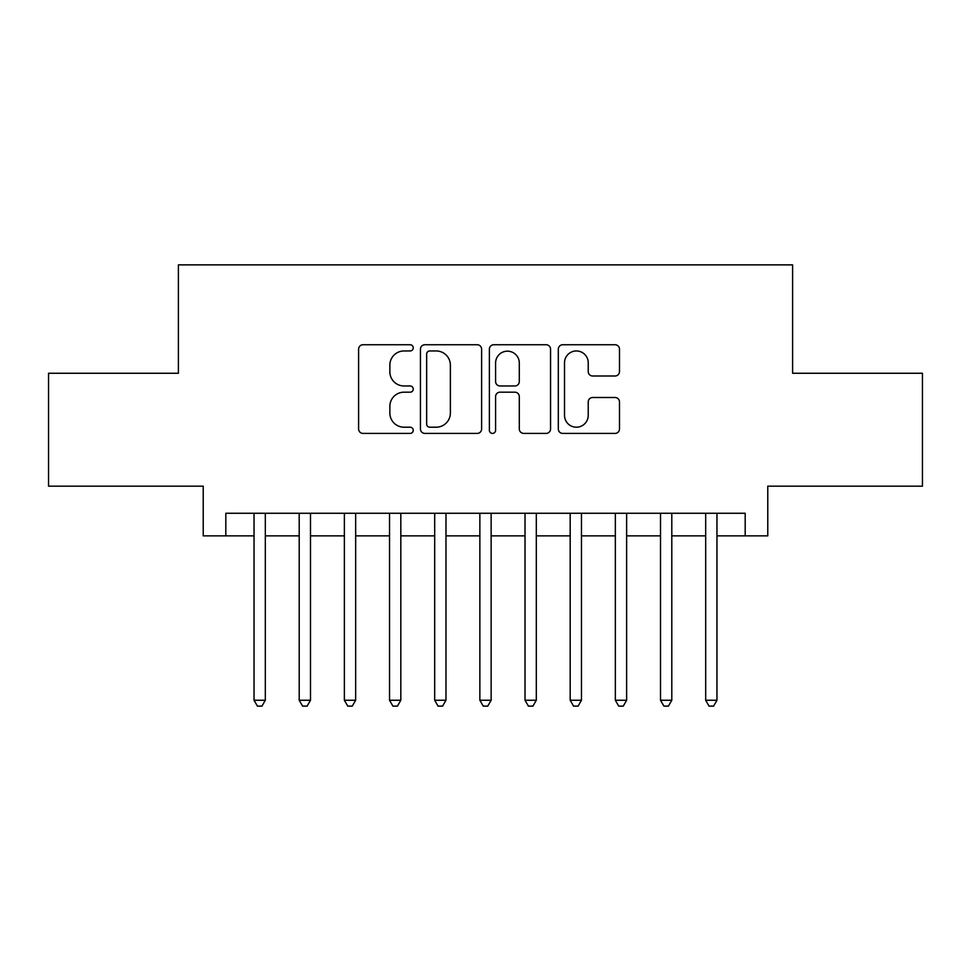 <?xml version="1.0" encoding="UTF-8"?>
<svg xmlns="http://www.w3.org/2000/svg" width="971" height="971" viewBox="0 0 971 971"><rect width="100%" height="100%" fill="white"/><g stroke="black" fill="none" stroke-linecap="round" stroke-linejoin="round"><path stroke-width="1.46" d="M413.245 347.849A3.107 3.107 0 0 0 410.138 344.741L363.033 344.741A4.43 4.43 0 0 0 358.602 349.184L358.602 428.976A4.43 4.43 0 0 0 363.033 433.406L410.138 433.406A3.107 3.107 0 0 0 413.245 430.299A3.107 3.107 0 0 0 410.138 427.204L404.045 427.204A14.189 14.189 0 0 1 389.857 413.015L389.857 406.364A14.189 14.189 0 0 1 404.045 392.175L410.138 392.175A3.107 3.107 0 0 0 413.245 389.08A3.107 3.107 0 0 0 410.138 385.973L404.045 385.973A14.189 14.189 0 0 1 389.857 371.784L389.857 365.145A14.189 14.189 0 0 1 404.045 350.956L410.138 350.956A3.107 3.107 0 0 0 413.245 347.849M615.056 375.995A4.43 4.43 0 0 0 619.486 371.565L619.486 349.184A4.43 4.43 0 0 0 615.056 344.741L562.743 344.741A4.43 4.43 0 0 0 558.313 349.184L558.313 428.976A4.43 4.43 0 0 0 562.743 433.406L615.056 433.406A4.43 4.43 0 0 0 619.486 428.976L619.486 401.933A4.43 4.43 0 0 0 615.056 397.503L592.674 397.503A4.43 4.43 0 0 0 588.232 401.933L588.232 415.345A11.858 11.858 0 0 1 576.373 427.204A11.858 11.858 0 0 1 564.515 415.345L564.515 362.814A11.858 11.858 0 0 1 576.373 350.956A11.858 11.858 0 0 1 588.232 362.814L588.232 371.565A4.43 4.43 0 0 0 592.674 375.995L615.056 375.995M225.818 535.858L225.818 513.271L745.182 513.271L745.182 535.858L767.77 535.858L767.77 486.18L922.45 486.18L922.45 373.265L792.603 373.265L792.603 264.877L178.397 264.877L178.397 373.265L48.55 373.265L48.55 486.18L203.23 486.18L203.23 535.858L254.038 535.858M481.616 349.184A4.43 4.43 0 0 0 477.186 344.741L424.873 344.741A4.43 4.43 0 0 0 420.443 349.184L420.443 428.976A4.43 4.43 0 0 0 424.873 433.406L477.186 433.406A4.43 4.43 0 0 0 481.616 428.976L481.616 349.184M493.814 344.741L546.127 344.741A4.43 4.43 0 0 1 550.557 349.184L550.557 428.976A4.43 4.43 0 0 1 546.127 433.406L523.733 433.406A4.43 4.43 0 0 1 519.303 428.976L519.303 396.617A4.43 4.43 0 0 0 514.873 392.175L500.016 392.175A4.43 4.43 0 0 0 495.586 396.617L495.586 430.299A3.107 3.107 0 0 1 492.479 433.406A3.107 3.107 0 0 1 489.384 430.299L489.384 349.184A4.43 4.43 0 0 1 493.814 344.741M265.326 535.858L299.202 535.858M310.489 535.858L344.365 535.858M355.653 535.858L389.529 535.858M400.817 535.858L434.692 535.858M445.98 535.858L479.856 535.858M491.144 535.858L525.02 535.858M536.308 535.858L570.183 535.858M581.471 535.858L615.347 535.858M626.635 535.858L660.511 535.858M671.798 535.858L705.674 535.858M716.962 535.858L745.182 535.858M429.752 350.956A3.107 3.107 0 0 0 426.657 354.051L426.657 424.096A3.107 3.107 0 0 0 429.752 427.204L436.185 427.204A14.189 14.189 0 0 0 450.374 413.015L450.374 365.145A14.189 14.189 0 0 0 436.185 350.956L429.752 350.956M519.303 363.033A11.858 11.858 0 0 0 507.445 351.174A11.858 11.858 0 0 0 495.586 363.033L495.586 381.542A4.43 4.43 0 0 0 500.016 385.973L514.873 385.973A4.43 4.43 0 0 0 519.303 381.542L519.303 363.033M265.326 513.271L265.326 700.249L254.038 700.249L254.038 513.271M265.326 700.249L261.939 706.123L257.424 706.123L254.038 700.249M310.489 513.271L310.489 700.249L299.202 700.249L299.202 513.271M310.489 700.249L307.103 706.123L302.588 706.123L299.202 700.249M355.653 513.271L355.653 700.249L344.365 700.249L344.365 513.271M355.653 700.249L352.267 706.123L347.752 706.123L344.365 700.249M400.817 513.271L400.817 700.249L389.529 700.249L389.529 513.271M400.817 700.249L397.43 706.123L392.915 706.123L389.529 700.249M445.98 513.271L445.98 700.249L434.692 700.249L434.692 513.271M445.98 700.249L442.594 706.123L438.079 706.123L434.692 700.249M491.144 513.271L491.144 700.249L479.856 700.249L479.856 513.271M491.144 700.249L487.758 706.123L483.242 706.123L479.856 700.249M536.308 513.271L536.308 700.249L525.02 700.249L525.02 513.271M536.308 700.249L532.921 706.123L528.406 706.123L525.02 700.249M581.471 513.271L581.471 700.249L570.183 700.249L570.183 513.271M581.471 700.249L578.085 706.123L573.57 706.123L570.183 700.249M626.635 513.271L626.635 700.249L615.347 700.249L615.347 513.271M626.635 700.249L623.248 706.123L618.733 706.123L615.347 700.249M671.798 513.271L671.798 700.249L660.511 700.249L660.511 513.271M671.798 700.249L668.412 706.123L663.897 706.123L660.511 700.249M716.962 513.271L716.962 700.249L705.674 700.249L705.674 513.271M716.962 700.249L713.576 706.123L709.061 706.123L705.674 700.249"/></g></svg>

